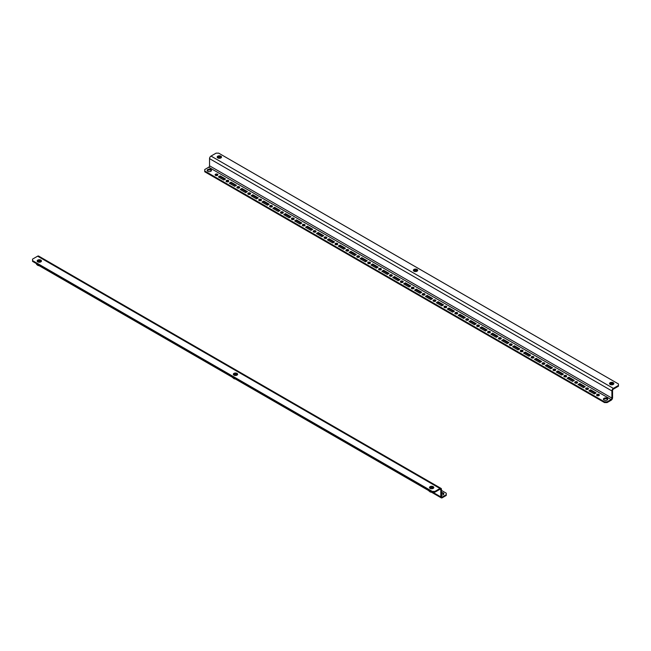 <?xml version="1.0" encoding="UTF-8"?>
<svg xmlns="http://www.w3.org/2000/svg" width="651" height="651" viewBox="0 0 651 651"><rect width="100%" height="100%" fill="white"/><g stroke="black" fill="none" stroke-linecap="round" stroke-linejoin="round"><path stroke-width="0.98" d="M237.005 373.381A2.156 1.245 0 0 0 234.653 373.113A2.156 1.245 0 0 0 233.318 374.26A2.156 1.245 0 0 0 233.953 375.139A2.156 1.245 0 0 0 236.305 375.407A2.156 1.245 0 0 0 237.639 374.26A2.156 1.245 0 0 0 237.005 373.381M237.534 374.634A2.156 1.245 0 0 0 237.005 374.138A2.156 1.245 0 0 0 233.424 374.634M37.782 261.881A2.156 1.245 180 0 1 37.148 261.002A2.156 1.245 180 0 1 38.482 259.847A2.156 1.245 180 0 1 40.834 260.123A2.156 1.245 180 0 1 41.469 261.002A2.156 1.245 180 0 1 40.134 262.15A2.156 1.245 180 0 1 37.782 261.881A1.538 0.887 0 0 1 37.766 261.759A1.538 0.887 180 0 1 38.726 260.945A1.538 0.887 180 0 1 40.395 261.141A1.538 0.887 0 0 0 38.718 260.937A1.538 0.887 0 0 0 37.766 261.759M37.253 261.376A2.156 1.245 180 0 1 40.834 260.872A2.156 1.245 180 0 1 41.363 261.376M433.175 486.639A2.156 1.245 0 0 0 430.824 486.37A2.156 1.245 0 0 0 429.489 487.518A2.156 1.245 0 0 0 430.124 488.396A2.156 1.245 0 0 0 432.476 488.673A2.156 1.245 0 0 0 433.81 487.518A2.156 1.245 0 0 0 433.175 486.639M433.704 487.9A2.156 1.245 0 0 0 433.175 487.396A2.156 1.245 0 0 0 429.595 487.9M441.459 493.328A2.156 1.245 180 0 1 443.201 493.686A2.156 1.245 180 0 1 443.73 494.19M441.459 492.571A2.156 1.245 180 0 1 443.201 492.929A2.156 1.245 180 0 1 443.836 493.808A2.156 1.245 180 0 1 441.459 495.053M432.305 491.424L434.917 491.424L434.917 492.172L432.305 492.172L432.305 491.424L32.55 260.62L32.55 259.114L37.62 256.185A2.083 1.204 -60 0 1 38.661 256.087L441.028 488.388A2.083 1.204 -60 0 1 441.459 489.34L441.459 496.518A1.156 0.667 120 0 0 441.695 497.047A1.156 0.667 120 0 0 442.273 496.99L446.252 494.695L446.252 493.181L441.459 490.415M434.917 491.424L439.986 488.494A2.083 1.204 -60 0 1 441.028 488.388M430.913 491.375L430.913 492.123L432.288 492.164L32.55 261.376L32.55 260.62M434.917 492.172L439.986 489.251A1.156 0.667 -60 0 1 440.564 489.194A1.156 0.667 -60 0 1 440.808 489.723L440.808 496.892A2.083 1.204 120 0 0 441.24 497.844A2.083 1.204 120 0 0 442.273 497.746L446.252 495.444L446.252 494.695M430.108 488.283A1.538 0.887 180 0 1 431.068 487.461A1.538 0.887 180 0 1 432.744 487.656A1.538 0.887 0 0 0 431.06 487.453A1.538 0.887 0 0 0 430.108 488.274A1.538 0.887 0 0 0 430.124 488.396M430.368 488.519A1.294 0.749 180 0 1 430.36 488.429A1.294 0.749 180 0 1 431.157 487.737A1.294 0.749 180 0 1 432.565 487.9A1.294 0.749 180 0 1 432.948 488.429A1.294 0.749 180 0 1 432.939 488.519M428.903 490.211L428.903 490.968L430.913 492.123L429.904 491.798M432.288 492.164A2.466 1.424 180 0 1 430.457 492.034A2.466 1.424 180 0 1 430.433 492.026M433.175 488.396A1.538 0.887 0 0 0 433.192 488.274A1.538 0.887 0 0 0 432.744 487.648A1.538 0.887 180 0 1 433.192 488.283M233.937 375.025A1.538 0.887 180 0 1 234.897 374.203A1.538 0.887 180 0 1 236.565 374.398A1.538 0.887 180 0 1 237.021 375.025A1.538 0.887 0 0 0 236.565 374.382A1.538 0.887 0 0 0 234.889 374.195A1.538 0.887 0 0 0 233.937 375.017A1.538 0.887 0 0 0 233.953 375.139M234.197 375.261A1.294 0.749 180 0 1 234.181 375.171A1.294 0.749 180 0 1 234.987 374.48A1.294 0.749 180 0 1 236.394 374.642A1.294 0.749 180 0 1 236.777 375.171A1.294 0.749 180 0 1 236.761 375.261M234.742 378.109L234.742 378.866L236.118 378.906A2.466 1.424 180 0 1 234.287 378.776A2.466 1.424 180 0 1 234.262 378.768L234.238 378.76M232.724 376.953L232.724 377.702L234.742 378.866L233.733 378.54M38.018 262.003A1.294 0.749 180 0 1 38.01 261.914A1.294 0.749 180 0 1 38.808 261.222A1.294 0.749 180 0 1 40.224 261.385A1.294 0.749 180 0 1 40.598 261.914A1.294 0.749 180 0 1 40.59 262.003M38.572 264.851L38.572 265.608L39.947 265.649A2.466 1.424 180 0 1 38.116 265.518A2.466 1.424 180 0 1 38.092 265.51M36.554 263.696L36.554 264.444L38.572 265.608L37.563 265.282M40.834 261.881A1.538 0.887 0 0 0 40.85 261.759A1.538 0.887 0 0 0 40.395 261.124A1.538 0.887 180 0 1 40.85 261.759M610.15 384.334A1.538 0.887 180 0 1 611.11 383.52A1.538 0.887 180 0 1 612.786 383.708A1.538 0.887 180 0 1 613.234 384.334A1.538 0.887 0 0 0 612.786 383.699A1.538 0.887 0 0 0 611.102 383.504A1.538 0.887 0 0 0 610.15 384.326A1.538 0.887 0 0 0 610.166 384.456A2.156 1.245 180 0 1 609.531 383.569A2.156 1.245 180 0 1 610.866 382.422A2.156 1.245 180 0 1 613.218 382.69A2.156 1.245 180 0 1 613.852 383.569A2.156 1.245 180 0 1 612.518 384.725A2.156 1.245 180 0 1 610.166 384.456M610.41 384.57A1.294 0.749 180 0 1 610.402 384.481A1.294 0.749 180 0 1 611.199 383.789A1.294 0.749 180 0 1 612.607 383.952A1.294 0.749 180 0 1 612.99 384.481A1.294 0.749 180 0 1 612.982 384.57M413.979 271.076A1.538 0.887 180 0 1 414.939 270.255A1.538 0.887 180 0 1 416.607 270.45A1.538 0.887 0 0 0 414.931 270.246A1.538 0.887 0 0 0 413.979 271.068A1.538 0.887 0 0 0 413.995 271.19A2.156 1.245 0 0 0 416.347 271.467A2.156 1.245 0 0 0 417.682 270.311A2.156 1.245 0 0 0 417.047 269.433A2.156 1.245 0 0 0 414.695 269.164A2.156 1.245 0 0 0 413.361 270.311A2.156 1.245 0 0 0 413.995 271.19M414.239 271.312A1.294 0.749 180 0 1 414.223 271.223A1.294 0.749 180 0 1 415.029 270.531A1.294 0.749 180 0 1 416.437 270.694A1.294 0.749 180 0 1 416.819 271.223A1.294 0.749 180 0 1 416.803 271.312M417.047 271.19A1.538 0.887 0 0 0 417.063 271.068A1.538 0.887 0 0 0 416.607 270.442A1.538 0.887 180 0 1 417.063 271.076M217.808 157.819A1.538 0.887 180 0 1 218.769 156.997A1.538 0.887 180 0 1 220.437 157.192A1.538 0.887 0 0 0 218.76 156.989A1.538 0.887 0 0 0 217.808 157.811A1.538 0.887 0 0 0 217.825 157.933A2.156 1.245 0 0 0 220.176 158.209A2.156 1.245 0 0 0 221.511 157.054A2.156 1.245 0 0 0 220.876 156.175A2.156 1.245 0 0 0 218.524 155.906A2.156 1.245 0 0 0 217.19 157.054A2.156 1.245 0 0 0 217.825 157.933M218.061 158.055A1.294 0.749 180 0 1 218.052 157.965A1.294 0.749 180 0 1 218.85 157.273A1.294 0.749 180 0 1 220.266 157.436A1.294 0.749 180 0 1 220.64 157.965A1.294 0.749 180 0 1 220.632 158.055M220.876 157.933A1.538 0.887 0 0 0 220.892 157.811A1.538 0.887 0 0 0 220.437 157.184A1.538 0.887 180 0 1 220.892 157.819M417.576 270.694A2.156 1.245 0 0 0 417.047 270.189A2.156 1.245 0 0 0 413.466 270.694M609.637 383.952A2.156 1.245 180 0 1 613.218 383.447A2.156 1.245 180 0 1 613.747 383.952M607.643 399.551A2.156 1.245 0 0 0 607.114 399.055A2.156 1.245 0 0 0 603.534 399.551M604.063 400.056A2.156 1.245 0 0 0 606.415 400.324A2.156 1.245 0 0 0 607.749 399.177A2.156 1.245 0 0 0 607.114 398.298A2.156 1.245 0 0 0 604.763 398.03A2.156 1.245 0 0 0 603.428 399.177A2.156 1.245 0 0 0 604.063 400.056M221.405 157.428A2.156 1.245 0 0 0 220.876 156.932A2.156 1.245 0 0 0 217.296 157.428M596.739 395.401A1.383 0.797 180 0 1 598.944 395.214A1.383 0.797 180 0 1 599.18 395.401M598.944 394.457A1.383 0.797 180 0 1 599.351 395.027A1.383 0.797 180 0 1 598.489 395.767A1.383 0.797 180 0 1 596.983 395.588A1.383 0.797 180 0 1 596.576 395.027A1.383 0.797 180 0 1 597.431 394.286A1.383 0.797 180 0 1 598.944 394.457M585.843 389.111A1.383 0.797 180 0 1 588.04 388.924A1.383 0.797 180 0 1 588.284 389.111M588.04 388.167A1.383 0.797 180 0 1 588.447 388.728A1.383 0.797 180 0 1 587.593 389.469A1.383 0.797 180 0 1 586.079 389.298A1.383 0.797 180 0 1 585.672 388.728A1.383 0.797 180 0 1 586.535 387.996A1.383 0.797 180 0 1 588.04 388.167M574.939 382.821A1.383 0.797 180 0 1 577.144 382.625A1.383 0.797 180 0 1 577.388 382.821M577.144 381.877A1.383 0.797 180 0 1 577.551 382.438A1.383 0.797 180 0 1 576.696 383.179A1.383 0.797 180 0 1 575.183 383.008A1.383 0.797 180 0 1 574.776 382.438A1.383 0.797 180 0 1 575.63 381.698A1.383 0.797 180 0 1 577.144 381.877M564.043 376.522A1.383 0.797 180 0 1 566.248 376.335A1.383 0.797 180 0 1 566.492 376.522M566.248 375.578A1.383 0.797 180 0 1 566.655 376.148A1.383 0.797 180 0 1 565.8 376.888A1.383 0.797 180 0 1 564.287 376.717A1.383 0.797 180 0 1 563.88 376.148A1.383 0.797 180 0 1 564.734 375.407A1.383 0.797 180 0 1 566.248 375.578M553.147 370.232A1.383 0.797 180 0 1 555.352 370.045A1.383 0.797 180 0 1 555.588 370.232M555.352 369.288A1.383 0.797 180 0 1 555.751 369.858A1.383 0.797 180 0 1 554.896 370.598A1.383 0.797 180 0 1 553.383 370.419A1.383 0.797 180 0 1 552.984 369.858A1.383 0.797 180 0 1 553.838 369.117A1.383 0.797 180 0 1 555.352 369.288M542.242 363.942A1.383 0.797 180 0 1 544.448 363.754A1.383 0.797 180 0 1 544.692 363.942M544.448 362.998A1.383 0.797 180 0 1 544.854 363.567A1.383 0.797 180 0 1 544 364.3A1.383 0.797 180 0 1 542.486 364.129A1.383 0.797 180 0 1 542.08 363.567A1.383 0.797 180 0 1 542.934 362.827A1.383 0.797 180 0 1 544.448 362.998M531.346 357.651A1.383 0.797 180 0 1 533.551 357.456A1.383 0.797 180 0 1 533.796 357.651M533.551 356.707A1.383 0.797 180 0 1 533.958 357.269A1.383 0.797 180 0 1 533.104 358.009A1.383 0.797 180 0 1 531.59 357.838A1.383 0.797 180 0 1 531.183 357.269A1.383 0.797 180 0 1 532.038 356.528A1.383 0.797 180 0 1 533.551 356.707M520.45 351.353A1.383 0.797 180 0 1 522.655 351.166A1.383 0.797 180 0 1 522.891 351.353M522.655 350.409A1.383 0.797 180 0 1 523.062 350.979A1.383 0.797 180 0 1 522.2 351.719A1.383 0.797 180 0 1 520.694 351.548A1.383 0.797 180 0 1 520.287 350.979A1.383 0.797 180 0 1 521.142 350.238A1.383 0.797 180 0 1 522.655 350.409M509.554 345.063A1.383 0.797 180 0 1 511.751 344.875A1.383 0.797 180 0 1 511.995 345.063M511.751 344.119A1.383 0.797 180 0 1 512.158 344.688A1.383 0.797 180 0 1 511.304 345.429A1.383 0.797 180 0 1 509.79 345.25A1.383 0.797 180 0 1 509.383 344.688A1.383 0.797 180 0 1 510.246 343.948A1.383 0.797 180 0 1 511.751 344.119M498.65 338.772A1.383 0.797 180 0 1 500.855 338.585A1.383 0.797 180 0 1 501.099 338.772M500.855 337.828A1.383 0.797 180 0 1 501.262 338.398A1.383 0.797 180 0 1 500.407 339.138A1.383 0.797 180 0 1 498.894 338.959A1.383 0.797 180 0 1 498.487 338.398A1.383 0.797 180 0 1 499.341 337.657A1.383 0.797 180 0 1 500.855 337.828M487.754 332.482A1.383 0.797 180 0 1 489.959 332.295A1.383 0.797 180 0 1 490.203 332.482M489.959 331.538A1.383 0.797 180 0 1 490.366 332.1A1.383 0.797 180 0 1 489.511 332.84A1.383 0.797 180 0 1 487.998 332.669A1.383 0.797 180 0 1 487.591 332.1A1.383 0.797 180 0 1 488.445 331.359A1.383 0.797 180 0 1 489.959 331.538M476.857 326.192A1.383 0.797 180 0 1 479.063 325.996A1.383 0.797 180 0 1 479.299 326.192M479.063 325.248A1.383 0.797 180 0 1 479.462 325.809A1.383 0.797 180 0 1 478.607 326.55A1.383 0.797 180 0 1 477.093 326.379A1.383 0.797 180 0 1 476.695 325.809A1.383 0.797 180 0 1 477.549 325.069A1.383 0.797 180 0 1 479.063 325.248M465.953 319.893A1.383 0.797 180 0 1 468.159 319.706A1.383 0.797 180 0 1 468.403 319.893M468.159 318.949A1.383 0.797 180 0 1 468.565 319.519A1.383 0.797 180 0 1 467.711 320.259A1.383 0.797 180 0 1 466.197 320.08A1.383 0.797 180 0 1 465.79 319.519A1.383 0.797 180 0 1 466.645 318.778A1.383 0.797 180 0 1 468.159 318.949M455.057 313.603A1.383 0.797 180 0 1 457.262 313.416A1.383 0.797 180 0 1 457.507 313.603M457.262 312.659A1.383 0.797 180 0 1 457.669 313.229A1.383 0.797 180 0 1 456.815 313.969A1.383 0.797 180 0 1 455.301 313.79A1.383 0.797 180 0 1 454.894 313.229A1.383 0.797 180 0 1 455.749 312.488A1.383 0.797 180 0 1 457.262 312.659M444.161 307.313A1.383 0.797 180 0 1 446.366 307.126A1.383 0.797 180 0 1 446.602 307.313M446.366 306.369A1.383 0.797 180 0 1 446.773 306.93A1.383 0.797 180 0 1 445.911 307.671A1.383 0.797 180 0 1 444.405 307.5A1.383 0.797 180 0 1 443.998 306.93A1.383 0.797 180 0 1 444.853 306.198A1.383 0.797 180 0 1 446.366 306.369M433.265 301.022A1.383 0.797 180 0 1 435.462 300.827A1.383 0.797 180 0 1 435.706 301.022M435.462 300.078A1.383 0.797 180 0 1 435.869 300.64A1.383 0.797 180 0 1 435.014 301.38A1.383 0.797 180 0 1 433.501 301.21A1.383 0.797 180 0 1 433.094 300.64A1.383 0.797 180 0 1 433.957 299.899A1.383 0.797 180 0 1 435.462 300.078M422.361 294.724A1.383 0.797 180 0 1 424.566 294.537A1.383 0.797 180 0 1 424.81 294.724M424.566 293.78A1.383 0.797 180 0 1 424.973 294.35A1.383 0.797 180 0 1 424.118 295.09A1.383 0.797 180 0 1 422.605 294.919A1.383 0.797 180 0 1 422.198 294.35A1.383 0.797 180 0 1 423.052 293.609A1.383 0.797 180 0 1 424.566 293.78M411.465 288.434A1.383 0.797 180 0 1 413.67 288.247A1.383 0.797 180 0 1 413.914 288.434M413.67 287.49A1.383 0.797 180 0 1 414.077 288.059A1.383 0.797 180 0 1 413.222 288.8A1.383 0.797 180 0 1 411.709 288.621A1.383 0.797 180 0 1 411.302 288.059A1.383 0.797 180 0 1 412.156 287.319A1.383 0.797 180 0 1 413.67 287.49M400.568 282.143A1.383 0.797 180 0 1 402.774 281.956A1.383 0.797 180 0 1 403.01 282.143M402.774 281.199A1.383 0.797 180 0 1 403.172 281.769A1.383 0.797 180 0 1 402.318 282.501A1.383 0.797 180 0 1 400.804 282.331A1.383 0.797 180 0 1 400.406 281.769A1.383 0.797 180 0 1 401.26 281.029A1.383 0.797 180 0 1 402.774 281.199M389.664 275.853A1.383 0.797 180 0 1 391.869 275.658A1.383 0.797 180 0 1 392.114 275.853M391.869 274.909A1.383 0.797 180 0 1 392.276 275.471A1.383 0.797 180 0 1 391.422 276.211A1.383 0.797 180 0 1 389.908 276.04A1.383 0.797 180 0 1 389.501 275.471A1.383 0.797 180 0 1 390.356 274.73A1.383 0.797 180 0 1 391.869 274.909M378.768 269.555A1.383 0.797 180 0 1 380.973 269.368A1.383 0.797 180 0 1 381.217 269.555M380.973 268.611A1.383 0.797 180 0 1 381.38 269.18A1.383 0.797 180 0 1 380.526 269.921A1.383 0.797 180 0 1 379.012 269.75A1.383 0.797 180 0 1 378.605 269.18A1.383 0.797 180 0 1 379.46 268.44A1.383 0.797 180 0 1 380.973 268.611M367.872 263.264A1.383 0.797 180 0 1 370.077 263.077A1.383 0.797 180 0 1 370.313 263.264M370.077 262.32A1.383 0.797 180 0 1 370.484 262.89A1.383 0.797 180 0 1 369.622 263.631A1.383 0.797 180 0 1 368.116 263.452A1.383 0.797 180 0 1 367.709 262.89A1.383 0.797 180 0 1 368.564 262.15A1.383 0.797 180 0 1 370.077 262.32M356.976 256.974A1.383 0.797 180 0 1 359.173 256.787A1.383 0.797 180 0 1 359.417 256.974M359.173 256.03A1.383 0.797 180 0 1 359.58 256.6A1.383 0.797 180 0 1 358.725 257.34A1.383 0.797 180 0 1 357.212 257.161A1.383 0.797 180 0 1 356.805 256.6A1.383 0.797 180 0 1 357.668 255.859A1.383 0.797 180 0 1 359.173 256.03M346.072 250.684A1.383 0.797 180 0 1 348.277 250.497A1.383 0.797 180 0 1 348.521 250.684M348.277 249.74A1.383 0.797 180 0 1 348.684 250.301A1.383 0.797 180 0 1 347.829 251.042A1.383 0.797 180 0 1 346.316 250.871A1.383 0.797 180 0 1 345.909 250.301A1.383 0.797 180 0 1 346.763 249.561A1.383 0.797 180 0 1 348.277 249.74M335.175 244.394A1.383 0.797 180 0 1 337.381 244.198A1.383 0.797 180 0 1 337.625 244.394M337.381 243.45A1.383 0.797 180 0 1 337.788 244.011A1.383 0.797 180 0 1 336.933 244.752A1.383 0.797 180 0 1 335.42 244.581A1.383 0.797 180 0 1 335.013 244.011A1.383 0.797 180 0 1 335.867 243.271A1.383 0.797 180 0 1 337.381 243.45M324.279 238.095A1.383 0.797 180 0 1 326.485 237.908A1.383 0.797 180 0 1 326.721 238.095M326.485 237.151A1.383 0.797 180 0 1 326.883 237.721A1.383 0.797 180 0 1 326.029 238.461A1.383 0.797 180 0 1 324.515 238.29A1.383 0.797 180 0 1 324.117 237.721A1.383 0.797 180 0 1 324.971 236.98A1.383 0.797 180 0 1 326.485 237.151M313.375 231.805A1.383 0.797 180 0 1 315.58 231.618A1.383 0.797 180 0 1 315.825 231.805M315.58 230.861A1.383 0.797 180 0 1 315.987 231.43A1.383 0.797 180 0 1 315.133 232.171A1.383 0.797 180 0 1 313.619 231.992A1.383 0.797 180 0 1 313.212 231.43A1.383 0.797 180 0 1 314.067 230.69A1.383 0.797 180 0 1 315.58 230.861M302.479 225.515A1.383 0.797 180 0 1 304.684 225.327A1.383 0.797 180 0 1 304.928 225.515M304.684 224.571A1.383 0.797 180 0 1 305.091 225.132A1.383 0.797 180 0 1 304.237 225.873A1.383 0.797 180 0 1 302.723 225.702A1.383 0.797 180 0 1 302.316 225.132A1.383 0.797 180 0 1 303.171 224.4A1.383 0.797 180 0 1 304.684 224.571M291.583 219.224A1.383 0.797 180 0 1 293.788 219.029A1.383 0.797 180 0 1 294.024 219.224M293.788 218.28A1.383 0.797 180 0 1 294.195 218.842A1.383 0.797 180 0 1 293.332 219.582A1.383 0.797 180 0 1 291.827 219.411A1.383 0.797 180 0 1 291.42 218.842A1.383 0.797 180 0 1 292.275 218.101A1.383 0.797 180 0 1 293.788 218.28M280.687 212.926A1.383 0.797 180 0 1 282.884 212.739A1.383 0.797 180 0 1 283.128 212.926M282.884 211.982A1.383 0.797 180 0 1 283.291 212.551A1.383 0.797 180 0 1 282.436 213.292A1.383 0.797 180 0 1 280.923 213.121A1.383 0.797 180 0 1 280.516 212.551A1.383 0.797 180 0 1 281.378 211.811A1.383 0.797 180 0 1 282.884 211.982M269.783 206.636A1.383 0.797 180 0 1 271.988 206.448A1.383 0.797 180 0 1 272.232 206.636M271.988 205.692A1.383 0.797 180 0 1 272.395 206.261A1.383 0.797 180 0 1 271.54 207.002A1.383 0.797 180 0 1 270.027 206.823A1.383 0.797 180 0 1 269.62 206.261A1.383 0.797 180 0 1 270.474 205.521A1.383 0.797 180 0 1 271.988 205.692M258.886 200.345A1.383 0.797 180 0 1 261.092 200.158A1.383 0.797 180 0 1 261.336 200.345M261.092 199.401A1.383 0.797 180 0 1 261.499 199.971A1.383 0.797 180 0 1 260.644 200.703A1.383 0.797 180 0 1 259.131 200.532A1.383 0.797 180 0 1 258.724 199.971A1.383 0.797 180 0 1 259.578 199.23A1.383 0.797 180 0 1 261.092 199.401M247.99 194.055A1.383 0.797 180 0 1 250.196 193.868A1.383 0.797 180 0 1 250.432 194.055M250.196 193.111A1.383 0.797 180 0 1 250.594 193.672A1.383 0.797 180 0 1 249.74 194.413A1.383 0.797 180 0 1 248.226 194.242A1.383 0.797 180 0 1 247.828 193.672A1.383 0.797 180 0 1 248.682 192.932A1.383 0.797 180 0 1 250.196 193.111M237.086 187.757A1.383 0.797 180 0 1 239.291 187.569A1.383 0.797 180 0 1 239.535 187.757M239.291 186.813A1.383 0.797 180 0 1 239.698 187.382A1.383 0.797 180 0 1 238.844 188.123A1.383 0.797 180 0 1 237.33 187.952A1.383 0.797 180 0 1 236.923 187.382A1.383 0.797 180 0 1 237.778 186.642A1.383 0.797 180 0 1 239.291 186.813M226.19 181.466A1.383 0.797 180 0 1 228.395 181.279A1.383 0.797 180 0 1 228.639 181.466M228.395 180.522A1.383 0.797 180 0 1 228.802 181.092A1.383 0.797 180 0 1 227.948 181.832A1.383 0.797 180 0 1 226.434 181.653A1.383 0.797 180 0 1 226.027 181.092A1.383 0.797 180 0 1 226.882 180.351A1.383 0.797 180 0 1 228.395 180.522M215.294 175.176A1.383 0.797 180 0 1 217.499 174.989A1.383 0.797 180 0 1 217.735 175.176M217.499 174.232A1.383 0.797 180 0 1 217.906 174.802A1.383 0.797 180 0 1 217.043 175.542A1.383 0.797 180 0 1 215.538 175.363A1.383 0.797 180 0 1 215.131 174.802A1.383 0.797 180 0 1 215.986 174.061A1.383 0.797 180 0 1 217.499 174.232M207.27 170.774A2.156 1.245 180 0 1 210.851 170.269A2.156 1.245 180 0 1 211.38 170.774M210.851 169.512A2.156 1.245 180 0 1 211.477 170.391A2.156 1.245 180 0 1 210.151 171.547A2.156 1.245 180 0 1 207.799 171.278A2.156 1.245 180 0 1 207.164 170.391A2.156 1.245 180 0 1 208.499 169.244A2.156 1.245 180 0 1 210.851 169.512M607.114 402.578L611.094 400.275A2.083 1.204 -60 0 0 612.567 397.728L612.567 390.559A1.156 0.667 120 0 1 613.38 389.143L618.45 386.214L618.45 385.457L613.38 388.387A2.083 1.204 120 0 0 611.907 390.934L611.907 398.111A1.156 0.667 -60 0 1 611.094 399.527L607.114 401.822L607.114 402.578L604.502 402.578L604.502 401.822L607.114 401.822M618.45 385.457L618.45 383.952L218.695 153.156L216.083 153.156L211.014 156.077A2.083 1.204 120 0 0 209.541 158.624L209.541 165.802A1.156 0.667 -60 0 1 208.727 167.217L204.748 169.512L204.748 171.026L604.502 401.822M589.57 391.186L590.66 390.559L595.453 393.326M578.674 384.896L579.764 384.261L584.557 387.036M567.77 378.605L568.86 377.971L573.661 380.737M556.874 372.307L557.964 371.68L562.757 374.447M545.977 366.017L547.068 365.39L551.861 368.157M535.073 359.726L536.164 359.1L540.965 361.866M524.177 353.436L525.267 352.801L530.06 355.576M513.281 347.138L514.371 346.511L519.164 349.278M502.385 340.847L503.475 340.221L508.268 342.987M491.481 334.557L492.571 333.93L497.372 336.697M480.584 328.267L481.675 327.632L486.468 330.407M469.688 321.968L470.779 321.342L475.572 324.108M458.784 315.678L459.875 315.051L464.676 317.818M447.888 309.388L448.978 308.761L453.771 311.528M436.992 303.097L438.082 302.463L442.875 305.238M426.096 296.807L427.186 296.172L431.979 298.939M415.192 290.509L416.282 289.882L421.083 292.649M404.295 284.218L405.386 283.592L410.179 286.359M393.399 277.928L394.49 277.302L399.283 280.068M382.495 271.638L383.585 271.003L388.387 273.778M371.599 265.339L372.689 264.713L377.482 267.48M360.703 259.049L361.793 258.423L366.586 261.189M349.807 252.759L350.897 252.132L355.69 254.899M338.902 246.469L339.993 245.834L344.794 248.609M328.006 240.17L329.097 239.544L333.89 242.31M317.11 233.88L318.201 233.253L322.994 236.02M306.206 227.59L307.296 226.963L312.098 229.73M295.31 221.299L296.4 220.665L301.193 223.439M284.414 215.009L285.504 214.374L290.297 217.141M273.518 208.711L274.608 208.084L279.401 210.851M262.613 202.42L263.704 201.794L268.505 204.56M251.717 196.13L252.808 195.503L257.601 198.27M240.821 189.84L241.912 189.205L246.705 191.98M229.917 183.541L231.007 182.915L235.808 185.681M219.021 177.251L220.111 176.624L224.904 179.391M204.748 171.026L204.748 171.774L604.502 402.578M220.111 175.868L225.563 179.017L223.814 180.018L218.37 176.877L220.111 175.868L220.111 176.624M231.007 182.158L236.459 185.307L234.718 186.316L229.266 183.167L231.007 182.158L231.007 182.915M241.912 188.456L247.356 191.597L245.614 192.606L240.162 189.457L241.912 188.456L241.912 189.205M252.808 194.747L258.26 197.888L256.51 198.897L251.066 195.748L252.808 194.747L252.808 195.503M263.704 201.037L269.156 204.186L267.415 205.187L261.962 202.046L263.704 201.037L263.704 201.794M274.608 207.327L280.052 210.476L278.311 211.485L272.859 208.336L274.608 207.327L274.608 208.084M285.504 213.618L290.948 216.767L289.207 217.776L283.763 214.627L285.504 213.618L285.504 214.374M296.4 219.916L301.852 223.057L300.103 224.066L294.659 220.917L296.4 219.916L296.4 220.665M307.296 226.206L312.749 229.355L311.007 230.356L305.555 227.215L307.296 226.206L307.296 226.963M318.201 232.497L323.645 235.646L321.903 236.647L316.451 233.506L318.201 232.497L318.201 233.253M329.097 238.787L334.549 241.936L332.799 242.945L327.355 239.796L329.097 238.787L329.097 239.544M339.993 245.085L345.445 248.226L343.704 249.235L338.251 246.086L339.993 245.085L339.993 245.834M350.897 251.376L356.341 254.517L354.6 255.526L349.148 252.385L350.897 251.376L350.897 252.132M361.793 257.666L367.237 260.815L365.496 261.816L360.052 258.675L361.793 257.666L361.793 258.423M372.689 263.956L378.141 267.105L376.392 268.114L370.948 264.965L372.689 263.956L372.689 264.713M383.585 270.255L389.038 273.396L387.296 274.405L381.844 271.255L383.585 270.255L383.585 271.003M394.49 276.545L399.934 279.686L398.192 280.695L392.74 277.546L394.49 276.545L394.49 277.302M405.386 282.835L410.838 285.984L409.088 286.985L403.644 283.844L405.386 282.835L405.386 283.592M416.282 289.125L421.734 292.275L419.993 293.284L414.541 290.134L416.282 289.125L416.282 289.882M427.186 295.416L432.63 298.565L430.889 299.574L425.437 296.425L427.186 295.416L427.186 296.172M438.082 301.714L443.526 304.855L441.785 305.864L436.341 302.715L438.082 301.714L438.082 302.463M448.978 308.004L454.431 311.154L452.681 312.154L447.237 309.013L448.978 308.004L448.978 308.761M459.875 314.295L465.327 317.444L463.585 318.445L458.133 315.304L459.875 314.295L459.875 315.051M470.779 320.585L476.223 323.734L474.481 324.743L469.029 321.594L470.779 320.585L470.779 321.342M481.675 326.883L487.127 330.024L485.377 331.034L479.933 327.884L481.675 326.883L481.675 327.632M492.571 333.174L498.023 336.315L496.282 337.324L490.83 334.183L492.571 333.174L492.571 333.93M503.475 339.464L508.919 342.613L507.178 343.614L501.726 340.473L503.475 339.464L503.475 340.221M514.371 345.754L519.815 348.903L518.074 349.912L512.63 346.763L514.371 345.754L514.371 346.511M525.267 352.053L530.72 355.194L528.97 356.203L523.526 353.054L525.267 352.053L525.267 352.801M536.164 358.343L541.616 361.484L539.874 362.493L534.422 359.344L536.164 358.343L536.164 359.1M547.068 364.633L552.512 367.782L550.77 368.783L545.318 365.642L547.068 364.633L547.068 365.39M557.964 370.924L563.416 374.073L561.667 375.082L556.223 371.933L557.964 370.924L557.964 371.68M568.86 377.214L574.312 380.363L572.571 381.372L567.119 378.223L568.86 377.214L568.86 377.971M579.764 383.512L585.208 386.653L583.467 387.662L578.015 384.513L579.764 383.512L579.764 384.261M590.66 389.803L596.104 392.944L594.363 393.953L588.919 390.812L590.66 389.803L590.66 390.559M439.986 488.494L37.62 256.185M442.273 496.99L441.459 496.518M440.808 489.723L439.986 489.251M440.808 496.892L432.63 492.172M211.014 156.077L613.38 388.387M208.727 167.217L611.094 399.527M209.541 165.802L611.907 398.111M209.541 158.624L611.907 390.934M441.24 497.844L431.475 492.213M428.903 490.724L235.304 378.955M232.724 377.466L39.133 265.689"/></g></svg>
